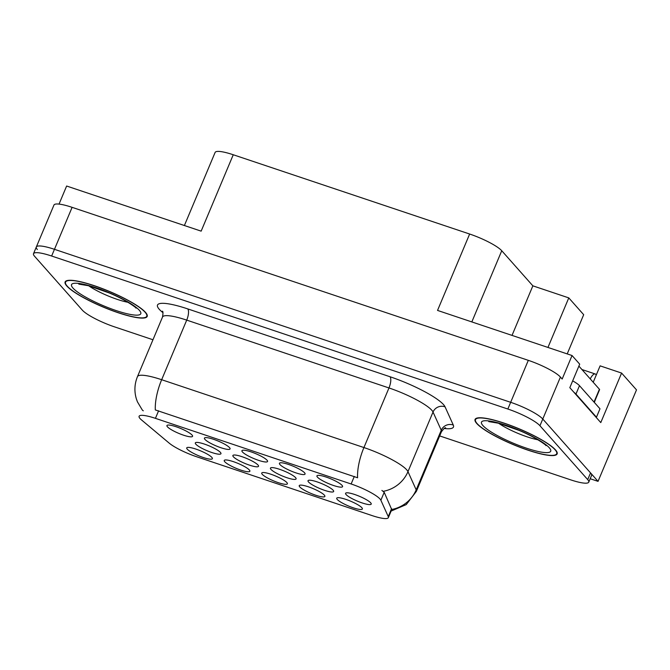 <?xml version="1.0" encoding="UTF-8"?>
<svg xmlns="http://www.w3.org/2000/svg" width="670" height="670" viewBox="0 0 670 670"><rect width="100%" height="100%" fill="white"/><g stroke="black" fill="none" stroke-linecap="round" stroke-linejoin="round"><path stroke-width="1" d="M195.833 444.185A13.911 2.63 -157.2 0 0 210.271 451.974A13.911 2.63 -157.2 0 0 220.991 453.389A13.911 2.63 -157.2 0 0 220.438 452.434A13.911 2.63 -157.2 0 0 207.491 445.207A13.911 2.63 -157.2 0 0 195.523 442.677A13.911 2.63 -157.2 0 0 195.833 444.185M317.446 477.124A13.911 2.63 -157.2 0 0 331.876 484.913A13.911 2.63 -157.2 0 0 342.604 486.319A13.911 2.63 -157.2 0 0 342.052 485.373A13.911 2.63 -157.2 0 0 329.104 478.145A13.911 2.63 -157.2 0 0 317.128 475.616A13.911 2.63 -157.2 0 0 317.446 477.124M279.943 464.544A13.911 2.63 -157.2 0 0 294.381 472.333A13.911 2.63 -157.2 0 0 305.101 473.749A13.911 2.63 -157.2 0 0 304.557 472.794A13.911 2.63 -157.2 0 0 291.601 465.566A13.911 2.63 -157.2 0 0 279.633 463.037A13.911 2.63 -157.2 0 0 279.943 464.544M204.945 439.394A13.911 2.63 -157.2 0 0 219.375 447.183A13.911 2.63 -157.2 0 0 230.103 448.59A13.911 2.63 -157.2 0 0 229.55 447.644A13.911 2.63 -157.2 0 0 216.603 440.416A13.911 2.63 -157.2 0 0 204.635 437.887A13.911 2.63 -157.2 0 0 204.945 439.394M262.255 474.31A13.911 2.63 -157.2 0 0 276.685 482.099A13.911 2.63 -157.2 0 0 287.405 483.506A13.911 2.63 -157.2 0 0 286.861 482.559A13.911 2.63 -157.2 0 0 273.904 475.331A13.911 2.63 -157.2 0 0 261.937 472.802A13.911 2.63 -157.2 0 0 262.255 474.31M233.403 456.781A13.911 2.63 -157.2 0 0 247.833 464.57A13.911 2.63 -157.2 0 0 258.561 465.985A13.911 2.63 -157.2 0 0 258.009 465.039A13.911 2.63 -157.2 0 0 245.061 457.811A13.911 2.63 -157.2 0 0 233.085 455.273A13.911 2.63 -157.2 0 0 233.403 456.781M187.248 449.16A13.911 2.63 -157.2 0 0 201.678 456.948A13.911 2.63 -157.2 0 0 212.407 458.355A13.911 2.63 -157.2 0 0 211.854 457.409A13.911 2.63 -157.2 0 0 198.906 450.181A13.911 2.63 -157.2 0 0 186.938 447.652A13.911 2.63 -157.2 0 0 187.248 449.16M308.535 481.981A13.911 2.63 -157.2 0 0 322.965 489.77A13.911 2.63 -157.2 0 0 333.694 491.185A13.911 2.63 -157.2 0 0 333.141 490.231A13.911 2.63 -157.2 0 0 320.193 483.003A13.911 2.63 -157.2 0 0 308.217 480.474A13.911 2.63 -157.2 0 0 308.535 481.981M270.965 469.385A13.911 2.63 -157.2 0 0 285.395 477.174A13.911 2.63 -157.2 0 0 296.123 478.581A13.911 2.63 -157.2 0 0 295.571 477.635A13.911 2.63 -157.2 0 0 282.623 470.407A13.911 2.63 -157.2 0 0 270.655 467.878A13.911 2.63 -157.2 0 0 270.965 469.385M299.75 486.889A13.911 2.63 -157.2 0 0 314.18 494.678A13.911 2.63 -157.2 0 0 324.908 496.085A13.911 2.63 -157.2 0 0 324.355 495.138A13.911 2.63 -157.2 0 0 311.408 487.911A13.911 2.63 -157.2 0 0 299.44 485.381A13.911 2.63 -157.2 0 0 299.75 486.889M242.448 451.965A13.911 2.63 -157.2 0 0 256.878 459.754A13.911 2.63 -157.2 0 0 267.606 461.169A13.911 2.63 -157.2 0 0 267.054 460.223A13.911 2.63 -157.2 0 0 254.097 452.995A13.911 2.63 -157.2 0 0 242.13 450.458A13.911 2.63 -157.2 0 0 242.448 451.965M337.253 499.46A13.911 2.63 -157.2 0 0 351.683 507.249A13.911 2.63 -157.2 0 0 362.411 508.664A13.911 2.63 -157.2 0 0 361.859 507.718A13.911 2.63 -157.2 0 0 348.911 500.49A13.911 2.63 -157.2 0 0 336.935 497.952A13.911 2.63 -157.2 0 0 337.253 499.46M224.752 461.731A13.911 2.63 -157.2 0 0 239.182 469.519A13.911 2.63 -157.2 0 0 249.91 470.935A13.911 2.63 -157.2 0 0 249.357 469.988A13.911 2.63 -157.2 0 0 236.409 462.761A13.911 2.63 -157.2 0 0 224.433 460.223A13.911 2.63 -157.2 0 0 224.752 461.731M346.097 494.577A13.911 2.63 -157.2 0 0 360.527 502.366A13.911 2.63 -157.2 0 0 371.255 503.781A13.911 2.63 -157.2 0 0 370.703 502.835A13.911 2.63 -157.2 0 0 357.755 495.607A13.911 2.63 -157.2 0 0 345.787 493.07A13.911 2.63 -157.2 0 0 346.097 494.577M167.45 426.815A13.911 2.63 -157.2 0 0 181.88 434.604A13.911 2.63 -157.2 0 0 192.6 436.011A13.911 2.63 -157.2 0 0 192.055 435.065A13.911 2.63 -157.2 0 0 179.099 427.837A13.911 2.63 -157.2 0 0 167.132 425.308A13.911 2.63 -157.2 0 0 167.45 426.815M140.038 418.532A25.033 4.732 -157.2 0 0 141.546 419.973L169.175 443.113A25.033 4.732 -157.2 0 0 196.561 456.722L372.017 515.565A25.033 4.732 -157.2 0 0 388.349 517.65A25.033 4.732 -157.2 0 0 388.248 516.587L380.87 500.23A25.033 4.732 -157.2 0 0 351.13 483.983L155.432 418.348A25.033 4.732 -157.2 0 0 139.1 416.263A25.033 4.732 -157.2 0 0 140.038 418.532M590.186 478.732L598.042 481.361L542.775 419.026A27.813 5.26 -157.2 0 0 510.666 402.31L54.463 249.315A27.813 5.26 -157.2 0 0 36.322 246.996A27.813 5.26 -157.2 0 0 37.361 249.525M598.042 481.361L636.5 389.873L621.593 373.064L600.781 422.586L569.818 387.662L579.701 364.162L572.046 355.527L562.172 379.027L560.422 377.059A27.813 5.26 -157.2 0 0 528.312 360.343L72.109 207.34A27.813 5.26 -157.2 0 0 53.968 205.028L36.322 246.996A27.813 5.26 -157.2 0 1 54.463 249.315L510.666 402.31A27.813 5.26 -157.2 0 1 542.775 419.026L590.538 472.903A27.813 5.26 -157.2 0 1 591.577 475.432L588.754 482.149A27.813 5.26 -157.2 0 0 587.716 479.619L539.953 425.743A27.813 5.26 -157.2 0 0 507.843 409.027L51.64 256.024A27.813 5.26 -157.2 0 0 33.5 253.712A27.813 5.26 -157.2 0 0 34.538 256.233L82.301 310.118A27.813 5.26 -157.2 0 0 114.411 326.826L152.969 339.757M184.392 225.522L215.112 152.442A27.813 5.26 22.8 0 1 233.252 154.753L469.645 234.031L437.535 310.419L572.046 355.527M59.035 204.107L66.632 186.026L201.151 231.142L233.252 154.753M567.205 353.902L583.687 314.699L568.78 297.89L547.951 347.445M469.645 234.031A27.813 5.26 22.8 0 1 501.746 250.747L532.859 285.839L512.022 335.402M532.859 285.839L568.78 297.89M593.21 382.26L600.111 365.853L621.593 373.064M66.782 285.981A44.505 8.417 -157.2 0 0 110.6 310.026A44.505 8.417 -157.2 0 0 147.182 316.433A44.505 8.417 -157.2 0 0 145.524 312.387A44.505 8.417 -157.2 0 0 101.706 288.343A44.505 8.417 -157.2 0 0 65.124 281.936A44.505 8.417 -157.2 0 0 66.782 285.981M476.73 423.465A44.505 8.417 -157.2 0 0 520.548 447.51A44.505 8.417 -157.2 0 0 557.13 453.917A44.505 8.417 -157.2 0 0 555.472 449.871A44.505 8.417 -157.2 0 0 511.645 425.827A44.505 8.417 -157.2 0 0 475.072 419.42A44.505 8.417 -157.2 0 0 476.73 423.465M142.266 409.956L137.417 401.816L136.362 398.868C134.126 391.33 134.502 383.918 137.467 376.624A37.093 7.01 22.8 0 1 161.663 379.714A32.453 11.683 108.5 0 0 155.331 409.94L357.596 477.769A32.453 11.683 -71.5 0 1 363.927 447.552A37.093 7.01 22.8 0 1 406.732 469.838A37.093 7.01 22.8 0 1 407.971 471.63L416.196 489.845A37.093 7.01 22.8 0 1 416.346 491.42L441.396 431.832A37.093 7.01 -157.2 0 0 441.254 430.249L433.029 412.033A37.093 7.01 -157.2 0 0 431.79 410.241A37.093 7.01 -157.2 0 0 388.977 387.955L186.712 320.118A37.093 7.01 -157.2 0 0 162.525 317.027C163.137 313.2 163.095 311.257 162.4 311.198M143.28 410.819L142.392 410.099M381.892 490.423L384.203 492.299L391.699 509.502A32.453 31.23 -24.3 0 0 416.196 489.845L441.254 430.249A9.271 8.919 155.7 0 1 453.288 425.056A46.364 8.769 22.8 0 1 444.202 428.465M439.679 435.919L570.614 479.829A27.813 5.26 -157.2 0 0 588.754 482.149M594.332 402.419L595.596 399.153M573.897 392.26A18.542 3.509 22.8 0 1 575.957 394.06L596.459 417.192A18.542 3.509 -157.2 0 0 595.789 416.958M596.459 417.192L599.985 408.792L579.483 385.669A18.542 3.509 -157.2 0 0 572.674 380.887M590.253 378.927A9.271 3.333 -71.5 0 1 595.245 373.986A9.271 3.333 -71.5 0 1 595.823 374.388L596.3 374.924M67.193 286.115A44.044 8.325 22.8 0 1 65.551 282.12A44.044 8.325 22.8 0 1 101.756 288.46A44.044 8.325 22.8 0 1 145.114 312.253A44.044 8.325 22.8 0 1 146.755 316.257A44.044 8.325 22.8 0 1 110.558 309.909A44.044 8.325 22.8 0 1 67.193 286.115M477.141 423.599A44.044 8.325 22.8 0 1 475.499 419.604A44.044 8.325 22.8 0 1 511.696 425.944A44.044 8.325 22.8 0 1 555.062 449.738A44.044 8.325 22.8 0 1 556.703 453.741A44.044 8.325 22.8 0 1 520.498 447.393A44.044 8.325 22.8 0 1 477.141 423.599M594.265 402.335L599.583 389.672A4.64 0.879 -157.2 0 0 599.416 389.253L578.888 366.096M72.109 207.34L51.64 256.024M528.312 360.343L507.843 409.027M560.422 377.059L539.953 425.743M501.746 250.747L471.831 321.918M388.248 516.587L391.582 508.647M380.87 500.23L384.203 492.299M351.13 483.983L354.304 476.437M155.432 418.348L158.597 410.802M390.007 376.741A9.271 3.333 -71.5 0 1 388.977 387.955L363.927 447.552L161.663 379.714L186.712 320.118A9.271 3.333 -71.5 0 0 187.742 308.904L390.007 376.741A46.364 8.769 22.8 0 1 443.515 404.596A46.364 8.769 22.8 0 1 445.064 406.841L453.288 425.056M383.29 491.319A32.453 31.23 -24.3 0 0 407.971 471.63L433.029 412.033A9.271 8.919 155.7 0 1 445.064 406.841M162.961 312.697L162.023 311.91A46.364 8.769 22.8 0 1 187.742 308.904M587.716 479.619L590.538 472.903M162.023 311.91A9.271 7.764 129.9 0 1 162.835 312.203M575.957 394.06L579.483 385.669M72.938 288.041A37.554 7.102 22.8 0 1 96.028 287.757A37.554 7.102 22.8 0 1 139.377 310.327A37.554 7.102 22.8 0 1 116.279 310.612A37.554 7.102 22.8 0 1 72.938 288.041M88.666 285.763A28.282 5.352 -157.2 0 0 127.978 302.296M482.877 425.525A37.554 7.102 22.8 0 1 505.967 425.249A37.554 7.102 22.8 0 1 549.316 447.811A37.554 7.102 22.8 0 1 526.226 448.096A37.554 7.102 22.8 0 1 482.877 425.525M498.606 423.247A28.282 5.352 -157.2 0 0 537.926 439.78M599.416 389.253L594.022 402.067M388.349 517.65L391.774 509.485M391.104 511.076L406.238 504.585L416.346 491.42M33.5 253.712L36.322 246.996M137.467 376.624L162.525 317.027M441.396 431.832C443.699 428.708 445.115 427.376 445.651 427.837M595.245 373.986L581.92 369.522M78.8 284.122L88.566 285.738L109.143 292.924C127.342 300.445 137.543 308.769 135.96 308.083L136.035 308.158M65.551 282.12L66.02 280.998M146.755 316.257L147.224 315.135M488.748 421.606L498.505 423.222L519.091 430.408C537.281 437.929 547.482 446.254 545.908 445.567L545.975 445.642M475.499 419.604L475.968 418.482M556.703 453.741L557.172 452.619"/></g></svg>
